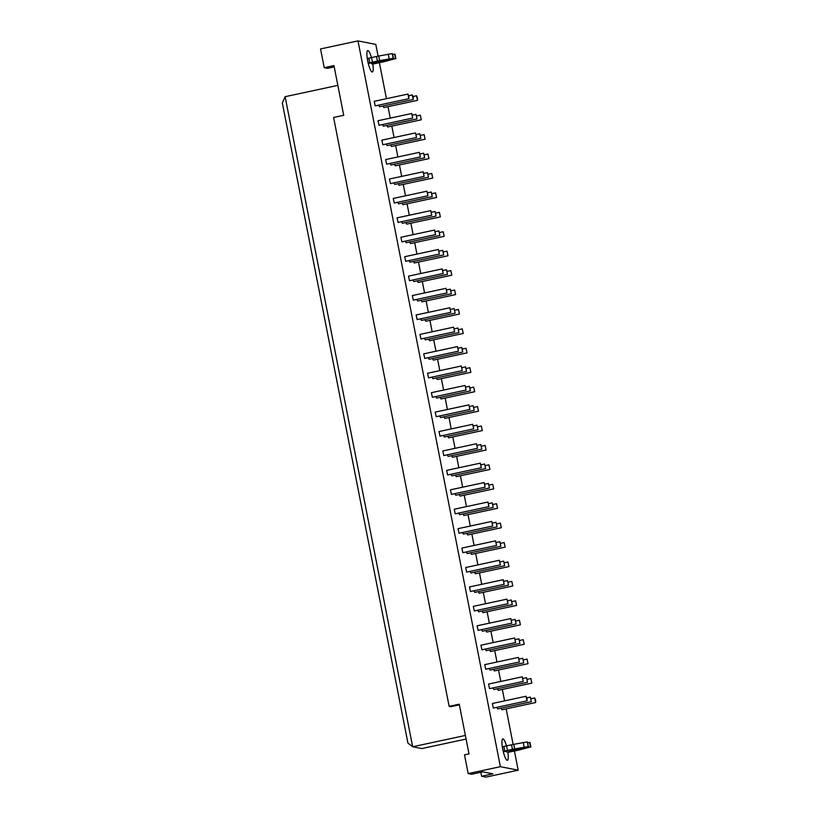 <?xml version="1.0" encoding="UTF-8"?>
<svg xmlns="http://www.w3.org/2000/svg" width="818" height="818" viewBox="0 0 818 818"><rect width="100%" height="100%" fill="white"/><g stroke="black" fill="none" stroke-linecap="round" stroke-linejoin="round"><path stroke-width="1.23" d="M507.835 752.335L512.211 751.047A6.646 0.573 168.9 0 0 514.266 750.607L530.524 746.946L519.563 749.891A15.644 1.339 -11.1 0 1 517.416 750.362L512.457 751.425A7.822 0.665 -11.1 0 1 509.522 752.008L507.835 752.335M506.557 751.139L506.751 752.131M525.872 747.1L526.035 747.908M530.902 747.049L530.003 742.458L527.743 742.754M529.624 742.355L530.524 746.946M504.338 751.65L503.254 751.435L504.798 751.077A7.822 0.665 -11.1 0 1 507.487 750.454L512.446 749.38A15.644 1.339 -11.1 0 1 514.665 748.92L528.489 746.537L511.414 750.045A6.646 0.573 168.9 0 0 509.369 750.484L504.338 751.65M528.489 746.537L527.303 741.895L513.765 744.339A15.644 1.339 168.9 0 0 511.547 744.799L506.587 745.863A7.822 0.665 168.9 0 0 503.898 746.486L502.354 746.854L503.254 751.435M531.843 683.122L530.851 678.531L531.843 683.122L498.142 690.351L497.334 688.756M527.528 682.273L526.547 677.682L527.528 682.273L493.837 689.502L493.029 687.907M523.223 681.425L489.532 688.654L488.55 684.073L522.242 676.834L523.223 681.425L522.242 676.834M528.029 663.695L527.048 659.104L528.029 663.695L494.338 670.934L493.52 669.328M523.725 662.846L522.733 658.255L523.725 662.846L490.033 670.085L489.215 668.48M519.41 661.997L485.718 669.236L484.737 664.645L518.428 657.406L519.41 661.997L518.428 657.406M524.215 644.267L523.234 639.676L524.215 644.267L490.524 651.506L489.706 649.901M519.911 643.418L518.929 638.827L519.911 643.418L486.219 650.658L485.401 649.063M515.606 642.57L481.914 649.809L480.923 645.218L514.614 637.979L515.606 642.57L514.614 637.979M520.401 624.84L519.42 620.249L520.401 624.84L486.71 632.079L485.902 630.484M516.097 623.991L515.115 619.4L516.097 623.991L482.405 631.23L481.587 629.635M511.792 623.142L478.101 630.381L477.109 625.79L510.81 618.561L511.792 623.142L510.81 618.561M516.598 605.412L515.606 600.831L516.598 605.412L482.906 612.651L482.088 611.056M512.293 604.563L511.301 599.983L512.293 604.563L478.591 611.803L477.784 610.208M507.978 603.715L474.287 610.954L473.305 606.363L506.996 599.134L507.978 603.715L506.996 599.134M512.784 585.995L511.802 581.404L512.784 585.995L479.092 593.224L478.274 591.629M508.479 585.146L507.487 580.555L508.479 585.146L474.788 592.375L473.97 590.78M504.174 584.297L470.473 591.526L469.491 586.946L503.182 579.706L504.174 584.297L503.182 579.706M508.97 566.567L507.988 561.976L508.97 566.567L475.278 573.796L474.46 572.201M504.665 565.719L503.683 561.128L504.665 565.719L470.974 572.958L470.156 571.353M500.36 564.87L466.669 572.109L465.677 567.518L499.369 560.279L500.36 564.87L499.369 560.279M505.166 547.14L504.174 542.549L505.166 547.14L471.465 554.379L470.657 552.774M500.851 546.291L499.87 541.7L500.851 546.291L467.16 553.53L466.342 551.925M496.546 545.442L462.855 552.682L461.873 548.091L495.565 540.851L496.546 545.442L495.565 540.851M501.352 527.712L500.36 523.121L501.352 527.712L467.661 534.952L466.843 533.356M497.047 526.864L496.056 522.273L497.047 526.864L463.346 534.103L462.538 532.508M492.733 526.015L459.041 533.254L458.06 528.663L491.751 521.424L492.733 526.015L491.751 521.424M497.538 508.285L496.557 503.704L497.538 508.285L463.847 515.524L463.029 513.929M493.234 507.436L492.242 502.855L493.234 507.436L459.542 514.675L458.724 513.08M488.929 506.587L455.227 513.827L454.246 509.236L487.937 502.007L488.929 506.587L487.937 502.007M493.724 488.867L492.743 484.276L493.724 488.867L460.033 496.097L459.215 494.501M489.42 488.019L488.438 483.428L489.42 488.019L455.728 495.248L454.91 493.653M485.115 487.17L451.424 494.399L450.432 489.818L484.133 482.579L485.115 487.17L484.133 482.579M489.921 469.44L488.929 464.849L489.921 469.44L456.219 476.669L455.411 475.074M485.606 468.591L484.624 464L485.606 468.591L451.914 475.831L451.107 474.225M481.301 467.743L447.61 474.982L446.628 470.391L480.319 463.152L481.301 467.743L480.319 463.152M486.107 450.012L485.125 445.421L486.107 450.012L452.415 457.252L451.597 455.646M481.802 449.164L480.81 444.573L481.802 449.164L448.111 456.403L447.293 454.798M477.487 448.315L443.796 455.554L442.814 450.963L476.505 443.724L477.487 448.315L476.505 443.724M482.293 430.585L481.311 425.994L482.293 430.585L448.601 437.824L447.783 436.229M477.988 429.736L477.006 425.145L477.988 429.736L444.297 436.976L443.479 435.38M473.683 428.888L439.992 436.127L439 431.536L472.692 424.297L473.683 428.888L472.692 424.297M478.479 411.157L477.497 406.577L478.479 411.157L444.787 418.397L443.98 416.802M474.174 410.309L473.193 405.728L474.174 410.309L440.483 417.548L439.665 415.953M469.869 409.46L436.178 416.699L435.186 412.108L468.888 404.879L469.869 409.46L468.888 404.879M474.675 391.73L473.683 387.149L474.675 391.73L440.984 398.969L440.166 397.374M470.37 390.892L469.379 386.3L470.37 390.892L436.669 398.121L435.861 396.526M466.055 390.043L432.364 397.272L431.383 392.691L465.074 385.452L466.055 390.043L465.074 385.452M470.861 372.313L469.88 367.722L470.861 372.313L437.17 379.542L436.352 377.947M466.557 371.464L465.565 366.873L466.557 371.464L432.865 378.703L432.047 377.098M462.252 370.615L428.55 377.855L427.569 373.264L461.26 366.024L462.252 370.615L461.26 366.024M467.047 352.885L466.066 348.294L467.047 352.885L433.356 360.124L432.538 358.519M462.743 352.037L461.761 347.445L462.743 352.037L429.051 359.276L428.233 357.671M458.438 351.188L424.746 358.427L423.755 353.836L457.446 346.597L458.438 351.188L457.446 346.597M463.244 333.458L462.252 328.867L463.244 333.458L429.542 340.697L428.734 339.102M458.929 332.609L457.947 328.018L458.929 332.609L425.237 339.848L424.419 338.253M454.624 331.76L420.933 339L419.951 334.409L453.642 327.169L454.624 331.76L453.642 327.169M459.43 314.03L458.438 309.449L459.43 314.03L425.738 321.269L424.92 319.674M455.125 313.182L454.133 308.601L455.125 313.182L421.423 320.421L420.616 318.826M450.81 312.333L417.119 319.572L416.137 314.981L449.828 307.752L450.81 312.333L449.828 307.752M455.616 294.603L454.634 290.022L455.616 294.603L421.924 301.842L421.106 300.247M451.311 293.764L450.319 289.173L451.311 293.764L417.62 300.993L416.802 299.398M447.006 292.916L413.305 300.145L412.323 295.564L446.014 288.325L447.006 292.916L446.014 288.325M451.802 275.185L450.82 270.594L451.802 275.185L418.11 282.414L417.292 280.819M447.497 274.337L446.516 269.746L447.497 274.337L413.806 281.576L412.988 279.971M443.192 273.488L409.501 280.727L408.509 276.136L442.211 268.897L443.192 273.488L442.211 268.897M447.998 255.758L447.006 251.167L447.998 255.758L414.297 262.997L413.489 261.392M443.683 254.909L442.702 250.318L443.683 254.909L409.992 262.149L409.184 260.543M439.378 254.061L405.687 261.3L404.705 256.709L438.397 249.47L439.378 254.061L438.397 249.47M444.184 236.33L443.203 231.739L444.184 236.33L410.493 243.57L409.675 241.975M439.879 235.482L438.888 230.891L439.879 235.482L406.188 242.721L405.37 241.126M435.565 234.633L401.873 241.872L400.892 237.281L434.583 230.042L435.565 234.633L434.583 230.042M440.37 216.903L439.389 212.312L440.37 216.903L406.679 224.142L405.861 222.547M436.066 216.054L435.084 211.473L436.066 216.054L402.374 223.294L401.556 221.698M431.761 215.206L398.069 222.445L397.078 217.854L430.769 210.625L431.761 215.206L430.769 210.625M436.556 197.475L435.575 192.895L436.556 197.475L402.865 204.715L402.057 203.12M432.252 196.637L431.27 192.046L432.252 196.637L398.56 203.866L397.742 202.271M427.947 195.788L394.256 203.017L393.264 198.437L426.965 191.197L427.947 195.788L426.965 191.197M432.753 178.058L431.761 173.467L432.753 178.058L399.061 185.287L398.243 183.692M428.448 177.209L427.456 172.618L428.448 177.209L394.746 184.439L393.939 182.843M424.133 176.361L390.442 183.6L389.46 179.009L423.151 171.77L424.133 176.361L423.151 171.77M428.939 158.631L427.957 154.04L428.939 158.631L395.247 165.87L394.429 164.265M424.634 157.782L423.642 153.191L424.634 157.782L390.943 165.021L390.125 163.416M420.329 156.933L386.628 164.173L385.646 159.582L419.337 152.342L420.329 156.933L419.337 152.342M425.125 139.203L424.143 134.612L425.125 139.203L391.433 146.442L390.615 144.847M420.82 138.354L419.839 133.763L420.82 138.354L387.129 145.594L386.311 143.999M416.515 137.506L382.824 144.745L381.832 140.154L415.524 132.915L416.515 137.506L415.524 132.915M421.321 119.776L420.329 115.185L421.321 119.776L387.62 127.015L386.812 125.42M417.006 118.927L416.025 114.346L417.006 118.927L383.315 126.166L382.497 124.571M412.701 118.078L379.01 125.318L378.028 120.727L411.72 113.498L412.701 118.078L411.72 113.498M535.667 700.351L535.647 702.539L534.665 697.958L535.667 700.351M535.647 702.539L501.955 709.779L501.137 708.183M527.048 698.654L527.037 700.852L526.056 696.261L527.048 698.654M527.037 700.852L493.346 708.081L492.354 703.49L526.056 696.261M417.517 98.16L417.507 100.348L416.515 95.767L417.517 98.16M417.507 100.348L383.816 107.587L382.998 105.992M413.213 97.311L413.202 99.499L412.211 94.919L413.213 97.311M413.202 99.499L379.501 106.739L378.693 105.144M408.908 96.463L408.888 98.661L407.906 94.07L408.908 96.463M408.888 98.661L375.196 105.89L374.215 101.309L407.906 94.07M507.866 752.335A10.951 2.229 -102.1 0 1 507.395 760.3A10.951 2.229 -102.1 0 1 507.201 760.3A10.951 2.229 -102.1 0 1 502.814 749.595A10.951 2.229 -102.1 0 1 502.794 738.889A10.951 2.229 -102.1 0 1 506.475 745.883M465.381 735.443L412.661 746.762L407.916 743.061L282.333 102.935L285.124 96.698L412.661 746.762L421.822 748.572L466.086 739.063M372.824 64.029A10.951 2.229 -102.1 0 1 372.354 71.994A10.951 2.229 -102.1 0 1 372.159 71.994A10.951 2.229 -102.1 0 1 367.773 61.289A10.951 2.229 -102.1 0 1 367.752 50.583A10.951 2.229 -102.1 0 1 371.433 57.577M378.1 56.156L375.789 44.407L357.987 40.9L320.554 48.937L324.225 67.679L327.578 68.334L334.214 66.912M324.225 67.679L333.959 65.583L343.713 115.297L333.601 117.465L449.143 706.353L459.246 704.186L469 753.889L464.512 754.861L468.182 773.593L500.381 766.681L357.987 40.9M468.182 773.593L471.536 774.257L482.763 771.844L492.855 773.828L481.618 776.241L480.841 772.253M459.379 704.85L450.83 706.691L449.143 706.353M337.844 85.379L285.124 96.698M500.381 766.681L518.183 770.188L514.42 751.006M513.131 744.462L506.158 708.879M504.583 700.873L502.344 689.451M500.769 681.445L498.53 670.024M496.966 662.018L494.726 650.607M493.152 642.59L490.912 631.179M489.338 623.163L487.099 611.752M485.524 603.745L483.285 592.324M481.72 584.318L479.481 572.897M477.906 564.89L475.667 553.479M474.092 545.463L471.853 534.052M470.289 526.035L468.039 514.624M466.475 506.618L464.235 495.197M462.661 487.191L460.422 475.769M458.847 467.763L456.608 456.342M455.043 448.336L452.804 436.924M451.229 428.908L448.99 417.497M447.415 409.491L445.176 398.069M443.601 390.063L441.362 378.642M439.798 370.636L437.558 359.214M435.984 351.208L433.744 339.797M432.17 331.781L429.931 320.37M428.366 312.364L426.117 300.942M424.552 292.936L422.313 281.515M420.738 273.509L418.499 262.087M416.924 254.081L414.685 242.67M413.121 234.654L410.881 223.242M409.307 215.236L407.067 203.815M405.493 195.809L403.254 184.387M401.679 176.381L399.44 164.96M397.875 156.954L395.636 145.543M394.061 137.526L391.822 126.115M390.247 118.109L388.008 106.688M386.444 98.681L379.378 62.7M518.183 770.188L485.984 777.1L481.618 776.241M531.342 701.691L530.361 697.11L531.342 701.691L497.651 708.93L496.833 707.335M372.793 64.039L371.709 63.824L377.17 62.741A6.646 0.573 168.9 0 0 379.225 62.301L395.483 58.64L384.521 61.585A15.644 1.339 -11.1 0 1 382.374 62.056L377.415 63.119A7.822 0.665 -11.1 0 1 374.48 63.702L372.793 64.039M371.515 62.833L371.709 63.824M390.83 58.804L390.994 59.602M395.861 58.743L394.961 54.152L392.701 54.448M394.583 54.049L395.483 58.64M369.296 63.344L368.212 63.129L369.756 62.771A7.822 0.665 -11.1 0 1 372.446 62.148L377.405 61.074A15.644 1.339 -11.1 0 1 379.624 60.614L393.448 58.242L376.382 61.739A6.646 0.573 168.9 0 0 374.327 62.178L369.296 63.344M393.448 58.242L392.262 53.589L378.724 56.033A15.644 1.339 168.9 0 0 376.505 56.493L371.546 57.557A7.822 0.665 168.9 0 0 368.857 58.18L367.313 58.548L368.212 63.129M511.986 749.922L512.211 751.047M514.052 749.513L514.266 750.607M529.911 742.407L530.81 746.998M503.898 746.486L504.798 751.077M506.587 745.863L507.487 750.454M511.547 744.799L512.446 749.38M513.765 744.339L514.665 748.92M523.264 742.417L524.164 747.008M527.303 741.895L528.203 746.486M376.945 61.626L377.17 62.741M379.01 61.207L379.225 62.301M394.869 54.1L395.769 58.691M368.857 58.18L369.756 62.771M371.546 57.557L372.446 62.148M376.505 56.493L377.405 61.074M378.724 56.033L379.624 60.614M388.223 54.111L389.123 58.702M392.262 53.589L393.161 58.18M530.851 678.531L527.365 679.277M526.547 677.682L523.06 678.429M527.048 659.104L523.551 659.85M522.733 658.255L519.246 659.001M523.234 639.676L519.737 640.433M518.929 638.827L515.432 639.584M519.42 620.249L515.933 621.005M515.115 619.4L511.618 620.156M515.606 600.831L512.119 601.578M511.301 599.983L507.814 600.729M511.802 581.404L508.305 582.15M507.487 580.555L504 581.301M507.988 561.976L504.491 562.723M503.683 561.128L500.187 561.874M504.174 542.549L500.688 543.295M499.87 541.7L496.373 542.457M500.36 523.121L496.874 523.878M496.056 522.273L492.569 523.029M496.557 503.704L493.06 504.45M492.242 502.855L488.755 503.602M492.743 484.276L489.246 485.023M488.438 483.428L484.941 484.174M488.929 464.849L485.442 465.595M484.624 464L481.137 464.747M485.125 445.421L481.628 446.168M480.81 444.573L477.323 445.329M481.311 425.994L477.814 426.751M477.006 425.145L473.51 425.902M477.497 406.577L474.011 407.323M473.193 405.728L469.696 406.474M473.683 387.149L470.197 387.896M469.379 386.3L465.892 387.047M469.88 367.722L466.383 368.468M465.565 366.873L462.078 367.619M466.066 348.294L462.569 349.041M461.761 347.445L458.264 348.202M462.252 328.867L458.765 329.623M457.947 328.018L454.45 328.775M458.438 309.449L454.951 310.196M454.133 308.601L450.646 309.347M454.634 290.022L451.137 290.768M450.319 289.173L446.832 289.92M450.82 270.594L447.323 271.341M446.516 269.746L443.019 270.492M447.006 251.167L443.52 251.913M442.702 250.318L439.215 251.075M443.203 231.739L439.706 232.496M438.888 230.891L435.401 231.647M439.389 212.312L435.892 213.069M435.084 211.473L431.587 212.22M435.575 192.895L432.088 193.641M431.27 192.046L427.773 192.792M431.761 173.467L428.274 174.214M427.456 172.618L423.969 173.365M427.957 154.04L424.46 154.786M423.642 153.191L420.155 153.937M424.143 134.612L420.646 135.369M419.839 133.763L416.342 134.52M420.329 115.185L416.843 115.941M416.025 114.346L412.528 115.093M534.665 697.958L531.168 698.705M416.515 95.767L413.029 96.514M412.211 94.919L408.724 95.665M530.361 697.11L526.864 697.856"/></g></svg>
